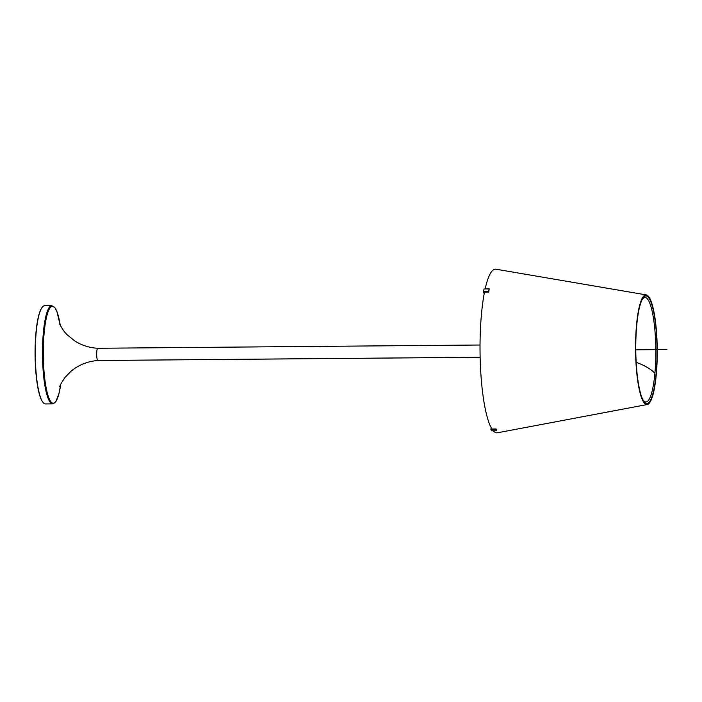 <?xml version="1.0" encoding="UTF-8"?>
<svg xmlns="http://www.w3.org/2000/svg" width="702" height="702" viewBox="0 0 702 702"><rect width="100%" height="100%" fill="white"/><g stroke="black" fill="none" stroke-linecap="round" stroke-linejoin="round"><path stroke-width="1.05" d="M480.124 357.248L98.043 360.495A6.125 1.211 -90.5 0 1 97.938 360.521A6.125 1.211 -90.5 0 1 96.7 355.528A6.125 1.211 -90.5 0 1 97.613 348.368A6.125 1.211 -90.5 0 1 97.841 348.262C89.251 347.815 81.441 345.296 74.412 340.689L67.532 335.091C63.706 331.941 59.214 323.596 59.258 322.867M60.232 325.123A48.499 9.582 -90.5 0 0 50.719 307.116A48.499 9.582 -90.5 0 0 43.542 363.75A48.499 9.582 -90.5 0 0 51.044 401.948A48.499 9.582 -90.5 0 0 60.732 384.292L58.854 394.006L55.677 401.877L52.624 403.878L45.411 403.94A49.105 9.705 -90.5 0 1 35.363 359.45A49.105 9.705 -90.5 0 1 42.796 306.59A49.105 9.705 -90.5 0 1 44.568 305.739L51.79 305.677L54.905 307.678L56.871 311.469L60.232 325.14M59.819 386.521L59.802 386.565C59.81 385.6 61.522 382.599 64.935 377.571L70.928 371.332C78.589 364.9 87.592 361.293 97.947 360.521A6.125 1.211 -90.5 0 1 96.674 354.668A6.125 1.211 -90.5 0 1 97.727 348.289A6.125 1.211 -90.5 0 1 97.832 348.262L480.028 345.015M496.77 430.809L496.077 428.957L496.77 430.809L491.646 430.852L490.917 429.729L491.093 427.518M491.733 428.659L490.952 428.992M491.707 428.992L496.077 428.957M490.917 429.729L496.033 429.685M484.143 293.945L483.634 292.111L484.45 292.33M488.653 291.514L489.18 288.899L488.759 292.067L488.653 291.514L483.529 291.549L484.064 288.943L489.18 288.899M483.634 292.111L483.529 291.549M484.389 292.111L488.759 292.067M652.404 305.317A54.844 10.837 89.5 0 0 646.323 294.91A54.844 10.837 89.5 0 0 636.003 331.932A54.844 10.837 89.5 0 0 640.399 394.138A54.844 10.837 89.5 0 0 647.253 404.536A54.844 10.837 89.5 0 0 656.905 365.672A54.844 10.837 89.5 0 0 652.404 305.317M484.494 292.111A81.836 16.172 89.5 0 0 487.258 417.269A81.836 16.172 89.5 0 0 491.935 428.992M493.304 430.844A81.836 16.172 89.5 0 0 497.472 432.783L647.253 404.536M646.323 294.91L496.086 269.217A81.836 16.172 89.5 0 0 485.152 288.934M652.281 306.177A53.791 10.635 89.5 0 0 646.323 295.972A53.791 10.635 89.5 0 0 636.205 332.274A53.791 10.635 89.5 0 0 640.522 393.278A53.791 10.635 89.5 0 0 647.235 403.474A53.791 10.635 89.5 0 0 656.703 365.365A53.791 10.635 89.5 0 0 652.281 306.177M643.883 401.412A52.238 10.328 89.5 0 0 645.41 401.974L645.937 401.965A52.238 10.328 89.5 0 0 654.905 373.253A52.238 10.328 89.5 0 0 645.05 297.499A52.238 10.328 89.5 0 0 641.97 299.938M645.05 297.499L644.524 297.508A52.238 10.328 89.5 0 0 643.006 298.096M642.821 399.587A52.238 10.328 89.5 0 0 645.937 401.965M42.655 401.983A48.754 9.635 -90.5 0 1 35.1 355.221A48.754 9.635 -90.5 0 1 41.743 307.906A48.754 9.635 -90.5 0 1 41.857 307.748M635.766 349.815L666.9 349.552M636.17 362.372A49.447 21.902 5.2 0 1 654.905 373.253M52.624 403.878A49.105 9.705 -90.5 0 1 42.743 363.873A49.105 9.705 -90.5 0 1 50.017 306.528A49.105 9.705 -90.5 0 1 51.79 305.677M480.124 357.274L97.938 360.521"/></g></svg>
